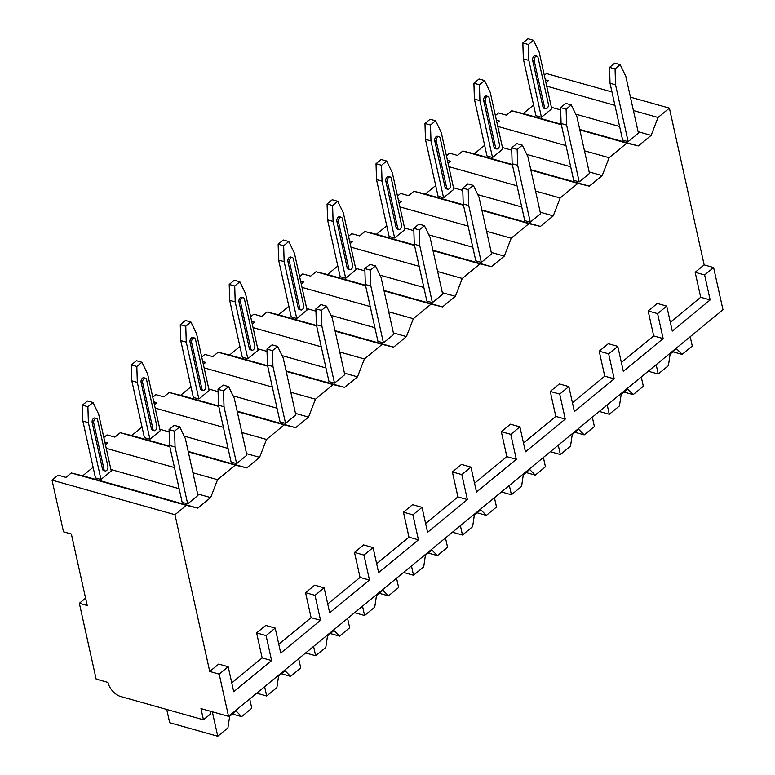 <?xml version="1.0" encoding="UTF-8"?>
<svg xmlns="http://www.w3.org/2000/svg" width="775" height="775" viewBox="0 0 775 775"><rect width="100%" height="100%" fill="white"/><g stroke="black" fill="none" stroke-linecap="round" stroke-linejoin="round"><path stroke-width="1.16" d="M210.81 711.363L210.509 713.978L203.447 719.791L200.967 708.592L228.547 716.352L722.968 309.767L713.61 267.559L704.155 264.905L669.397 108.132L630.433 97.166M611.959 91.973L546.452 73.547L544.302 75.311M228.547 716.352L219.189 674.143L228.179 666.752L218.724 664.088L209.734 671.479L174.976 514.716L52.032 480.122L63.492 531.805L71.368 534.023L87.217 605.517L79.341 603.299L96.148 679.103L107.967 682.426A13.446 8.002 -129.4 0 0 120.697 696.512L203.447 719.791M85.589 598.164L79.341 603.299M533.578 105.051L523.232 113.567L511.752 110.777L506.424 115.165L498.538 112.947L495.361 115.562M496.378 120.135L499.352 120.968L496.998 122.915M484.637 145.303L474.29 153.808L462.811 151.028L457.483 155.407L449.597 153.188L446.419 155.804M447.437 160.377L450.411 161.219L448.057 163.157M435.695 185.545L425.349 194.05L413.869 191.27L408.541 195.658L400.656 193.44L397.478 196.046M398.495 200.628L401.479 201.461L399.115 203.408M386.754 225.796L376.408 234.302L364.928 231.522L359.6 235.9L351.714 233.682L348.537 236.297M349.554 240.87L352.538 241.713L350.174 243.65M337.813 266.038L327.467 274.544L315.987 271.763L310.659 276.142L302.773 273.933L299.596 276.539M300.613 281.122L303.597 281.955L301.233 283.902M288.872 306.28L278.525 314.795L267.046 312.005L261.718 316.394L253.832 314.175L250.654 316.791M251.672 321.363L254.655 322.206L252.292 324.144M239.93 346.532L229.584 355.037L218.104 352.257L212.776 356.636L204.891 354.427L201.713 357.033M202.73 361.615L205.714 362.448L203.35 364.395M190.989 386.773L180.643 395.289L169.163 392.499L163.835 396.887L155.949 394.669L152.772 397.284M153.789 401.857L156.773 402.7L154.409 404.637M142.048 427.025L131.702 435.531L120.222 432.75L114.894 437.129L107.008 434.911L103.831 437.526M104.848 442.099L107.832 442.942L105.468 444.889M93.107 467.267L82.76 475.782L71.281 472.992L65.953 477.381L58.067 475.162L52.032 480.122M545.319 79.883L548.293 80.726L545.939 82.673M669.397 108.132L658.033 117.48L651.136 135.373L638.29 145.932L626.81 143.152L609.092 157.722L602.194 175.615L589.349 186.174L577.879 183.394L560.151 197.974L553.253 215.867L540.408 226.426L528.938 223.646L511.209 238.216L504.312 256.108L491.466 266.668L479.996 263.887L462.268 278.467L455.371 296.35L442.525 306.919L431.055 304.129L413.327 318.709L406.429 336.602L393.584 347.161L382.114 344.381L364.386 358.961L357.488 376.844L344.642 387.413L333.173 384.623L315.444 399.202L308.547 417.095L295.701 427.655L284.231 424.874L266.503 439.454L259.606 457.337L246.76 467.906L235.29 465.116L217.562 479.696L210.664 497.589L197.819 508.148L186.349 505.368L174.976 514.716M551.403 107.308L560.674 109.914M575.689 114.148L619.613 126.499M638.087 131.702L651.136 135.373M658.033 117.48L633.398 110.554M614.924 105.352L546.714 86.161M648.142 310.959L657.607 313.623L666.723 306.115L657.268 303.461L648.142 310.959L653.683 335.933L621.366 362.516M599.201 351.201L608.666 353.865L617.782 346.367L608.327 343.703L599.201 351.201L604.742 376.185L572.425 402.767M550.26 391.452L559.724 394.107L568.84 386.609L559.385 383.954L550.26 391.452L555.801 416.427L523.483 443.009M501.318 431.694L510.783 434.358L519.899 426.86L510.444 424.196L501.318 431.694L506.86 456.678L474.542 483.251M452.387 471.946L461.842 474.6L470.958 467.102L461.503 464.438L452.387 471.946L457.918 496.92L425.601 523.503M403.446 512.188L412.901 514.852L422.017 507.354L412.562 504.69L403.446 512.188L408.977 537.172L376.66 563.745M354.504 552.439L363.959 555.094L373.075 547.596L363.62 544.932L354.504 552.439L360.036 577.414L327.718 603.996M305.563 592.681L315.018 595.345L324.134 587.837L314.679 585.183L305.563 592.681L311.095 617.665L278.777 644.238M256.622 632.923L266.077 635.587L275.193 628.089L265.738 625.425L256.622 632.923L262.153 657.907L231.764 682.901M704.155 264.905L695.165 272.296L700.697 297.28L670.307 322.274M219.189 674.143L209.734 671.479M713.61 267.559L704.62 274.96L695.165 272.296M228.179 666.752L233.721 691.726L271.608 660.571L262.153 657.907M666.723 306.115L672.264 331.099L710.152 299.935L700.697 297.28M704.62 274.96L710.152 299.935M266.077 635.587L271.608 660.571M275.193 628.089L280.734 653.063L320.55 620.32L311.095 617.665M315.018 595.345L320.55 620.32M324.134 587.837L329.675 612.822L369.491 580.078L360.036 577.414M363.959 555.094L369.491 580.078M373.075 547.596L378.617 572.58L418.432 539.826L408.977 537.172M412.901 514.852L418.432 539.826M422.017 507.354L427.558 532.328L467.373 499.584L457.918 496.92M461.842 474.6L467.373 499.584M470.958 467.102L476.499 492.086L516.315 459.333L506.86 456.678M510.783 434.358L516.315 459.333M519.899 426.86L525.44 451.835L565.256 419.091L555.801 416.427M559.724 394.107L565.256 419.091M568.84 386.609L574.382 411.593L614.197 378.849L604.742 376.185M608.666 353.865L614.197 378.849M617.782 346.367L623.323 371.341L663.138 338.597L653.683 335.933M657.607 313.623L663.138 338.597M186.349 505.368L71.281 472.992M235.29 465.116L188.306 451.903M169.832 446.7L120.222 432.75M217.562 479.696L192.927 472.769M174.453 467.567L106.243 448.376M284.231 424.874L237.247 411.651M218.773 406.458L169.163 392.499M266.503 439.454L241.868 432.518M223.394 427.325L155.184 408.134M333.173 384.623L286.188 371.409M267.714 366.207L218.104 352.257M315.444 399.202L290.809 392.276M272.335 387.074L204.125 367.883M382.114 344.381L335.129 331.167M316.655 325.965L267.046 312.005M364.386 358.961L339.75 352.024M321.276 346.832L253.067 327.641M431.055 304.129L384.071 290.916M365.597 285.723L315.987 271.763M413.327 318.709L388.692 311.782M370.218 306.58L302.008 287.389M479.996 263.887L433.012 250.674M414.538 245.472L364.928 231.522M462.268 278.467L437.633 271.541M419.159 266.338L350.949 247.148M528.938 223.646L481.953 210.422M463.479 205.23L413.869 191.27M511.209 238.216L486.574 231.289M468.1 226.097L399.89 206.906M577.879 183.394L530.894 170.18M512.42 164.978L462.811 151.028M560.151 197.974L535.515 191.047M517.041 185.845L448.832 166.654M626.81 143.152L579.836 129.929M561.362 124.736L511.752 110.777M609.092 157.722L584.457 150.796M565.982 145.603L497.773 126.412M82.76 475.782L197.819 508.148M110.932 469.524L179.141 488.715M197.615 493.917L210.664 497.589M187.676 503.876L197.954 495.428L185.351 438.573L179.722 426.909L174.21 425.359L169.076 429.582L174.588 431.132L175.072 447.03L187.676 503.876L182.164 502.326L169.56 445.47L175.072 447.03M87.895 406.739L88.379 422.637L82.867 421.087L95.47 477.933L100.983 479.493L111.261 471.035L98.657 414.189L93.039 402.516L87.517 400.966L82.383 405.189L87.895 406.739L93.039 402.516M174.588 431.132L179.722 426.909M169.56 445.47L169.076 429.582M82.867 421.087L82.383 405.189M88.379 422.637L100.983 479.493M104.053 469.543L93.746 423.024A3.1 1.899 -74.3 0 1 94.356 419.74A3.1 1.899 -74.3 0 1 96.507 418.452L94.938 418.006A3.1 1.899 105.7 0 0 92.777 419.294A3.1 1.899 105.7 0 0 92.167 422.578L102.484 469.098A3.1 1.899 105.7 0 0 103.569 470.502L105.138 470.938A3.1 1.899 -74.3 0 1 104.053 469.543L102.484 469.098M96.507 418.452A3.1 1.899 -74.3 0 1 97.602 419.856L107.909 466.366A3.1 1.899 -74.3 0 1 107.299 469.65A3.1 1.899 -74.3 0 1 105.138 470.938M131.702 435.531L169.725 446.226M188.199 451.428L246.76 467.906M159.873 429.282L169.144 431.888M184.169 436.112L228.083 448.473M246.557 453.666L259.606 457.337M236.617 463.634L246.896 455.177L234.292 398.331L228.664 386.657L223.152 385.107L218.017 389.331L223.529 390.891L224.014 406.778L236.617 463.634L231.105 462.084L218.502 405.228L224.014 406.778M136.836 366.498L137.32 382.395L131.808 380.835L144.412 437.691L149.924 439.241L160.202 430.793L147.599 373.938L141.98 362.274L136.458 360.724L131.324 364.948L136.836 366.498L141.98 362.274M223.529 390.891L228.664 386.657M218.502 405.228L218.017 389.331M131.808 380.835L131.324 364.948M137.32 382.395L149.924 439.241M152.995 429.292L142.687 382.782A3.1 1.899 -74.3 0 1 143.297 379.498A3.1 1.899 -74.3 0 1 145.448 378.21L143.879 377.764A3.1 1.899 105.7 0 0 141.718 379.052A3.1 1.899 105.7 0 0 141.108 382.337L151.425 428.846A3.1 1.899 105.7 0 0 152.51 430.251L154.08 430.697A3.1 1.899 -74.3 0 1 152.995 429.292L151.425 428.846M145.448 378.21A3.1 1.899 -74.3 0 1 146.543 379.605L156.85 426.124A3.1 1.899 -74.3 0 1 156.24 429.408A3.1 1.899 -74.3 0 1 154.08 430.697M180.643 395.289L218.666 405.984M237.14 411.176L295.701 427.655M208.814 389.031L218.085 391.646M233.101 395.87L277.024 408.222M295.498 413.424L308.547 417.095M285.558 423.382L295.837 414.935L283.233 358.079L277.605 346.415L272.093 344.865L266.958 349.089L272.471 350.639L272.955 366.536L285.558 423.382L280.046 421.832L267.443 364.986L272.955 366.536M185.777 326.246L186.262 342.143L180.749 340.593L193.353 397.439L198.865 398.999L209.143 390.542L196.54 333.696L190.921 322.022L185.399 320.472L180.265 324.696L185.777 326.246L190.921 322.022M272.471 350.639L277.605 346.415M267.443 364.986L266.958 349.089M180.749 340.593L180.265 324.696M186.262 342.143L198.865 398.999M201.936 389.05L191.628 342.531A3.1 1.899 -74.3 0 1 192.239 339.247A3.1 1.899 -74.3 0 1 194.389 337.958L192.82 337.512A3.1 1.899 105.7 0 0 190.66 338.801A3.1 1.899 105.7 0 0 190.049 342.085L200.367 388.604A3.1 1.899 105.7 0 0 201.452 390.009L203.021 390.445A3.1 1.899 -74.3 0 1 201.936 389.05L200.367 388.604M194.389 337.958A3.1 1.899 -74.3 0 1 195.484 339.363L205.792 385.882A3.1 1.899 -74.3 0 1 205.181 389.166A3.1 1.899 -74.3 0 1 203.021 390.445M229.584 355.037L267.608 365.742M286.082 370.934L344.642 387.413M257.755 348.789L267.026 351.395M282.042 355.618L325.965 367.98M344.439 373.172L357.488 376.844M334.5 383.141L344.778 374.683L332.175 317.837L326.546 306.164L321.034 304.614L315.89 308.838L321.412 310.397L321.896 326.285L334.5 383.141L328.988 381.591L316.384 324.735L321.896 326.285M234.718 286.004L235.203 301.901L229.691 300.351L242.294 357.198L247.806 358.748L258.085 350.3L245.481 293.444L239.862 281.78L234.341 280.23L229.206 284.454L234.718 286.004L239.862 281.78M321.412 310.397L326.546 306.164M316.384 324.735L315.89 308.838M229.691 300.351L229.206 284.454M235.203 301.901L247.806 358.748M250.877 348.798L240.57 302.289A3.1 1.899 -74.3 0 1 241.18 299.005A3.1 1.899 -74.3 0 1 243.331 297.716L241.761 297.271A3.1 1.899 105.7 0 0 239.601 298.559A3.1 1.899 105.7 0 0 238.991 301.843L249.298 348.353A3.1 1.899 105.7 0 0 250.393 349.757L251.962 350.203A3.1 1.899 -74.3 0 1 250.877 348.798L249.298 348.353M243.331 297.716A3.1 1.899 -74.3 0 1 244.425 299.121L254.733 345.631A3.1 1.899 -74.3 0 1 254.123 348.915A3.1 1.899 -74.3 0 1 251.962 350.203M278.525 314.795L316.549 325.49M335.023 330.692L393.584 347.161M306.697 308.537L315.968 311.153M330.983 315.377L374.906 327.728M393.38 332.93L406.429 336.602M383.441 342.889L393.719 334.442L381.116 277.595L375.488 265.922L369.975 264.372L364.831 268.596L370.353 270.146L370.838 286.043L383.441 342.889L377.929 341.339L365.325 284.493L370.838 286.043M283.66 245.762L284.144 261.65L278.632 260.1L291.235 316.956L296.748 318.506L307.026 310.048L294.423 253.202L288.804 241.529L283.282 239.979L278.147 244.203L283.66 245.762L288.804 241.529M370.353 270.146L375.488 265.922M365.325 284.493L364.831 268.596M278.632 260.1L278.147 244.203M284.144 261.65L296.748 318.506M299.818 308.557L289.511 262.037A3.1 1.899 -74.3 0 1 290.121 258.753A3.1 1.899 -74.3 0 1 292.272 257.465L290.702 257.029A3.1 1.899 105.7 0 0 288.542 258.308A3.1 1.899 105.7 0 0 287.932 261.592L298.239 308.111A3.1 1.899 105.7 0 0 299.334 309.516L300.903 309.961A3.1 1.899 -74.3 0 1 299.818 308.557L298.239 308.111M292.272 257.465A3.1 1.899 -74.3 0 1 293.367 258.869L303.674 305.389A3.1 1.899 -74.3 0 1 303.064 308.673A3.1 1.899 -74.3 0 1 300.903 309.961M327.467 274.544L365.49 285.248M383.964 290.441L442.525 306.919M355.638 268.295L364.909 270.901M379.924 275.135L423.847 287.486M442.322 292.688L455.371 296.35M432.382 302.647L442.661 294.2L430.057 237.344L424.429 225.68L418.917 224.12L413.772 228.354L419.294 229.904L419.779 245.791L432.382 302.647L426.87 301.097L414.267 244.241L419.779 245.791M332.601 205.511L333.085 221.408L327.573 219.858L340.177 276.704L345.689 278.254L355.967 269.807L343.364 212.96L337.745 201.287L332.223 199.737L327.089 203.961L332.601 205.511L337.745 201.287M419.294 229.904L424.429 225.68M414.267 244.241L413.772 228.354M327.573 219.858L327.089 203.961M333.085 221.408L345.689 278.254M348.76 268.305L338.452 221.795A3.1 1.899 -74.3 0 1 339.062 218.511A3.1 1.899 -74.3 0 1 341.213 217.223L339.644 216.777A3.1 1.899 105.7 0 0 337.483 218.066A3.1 1.899 105.7 0 0 336.873 221.35L347.181 267.869A3.1 1.899 105.7 0 0 348.275 269.264L349.845 269.71A3.1 1.899 -74.3 0 1 348.76 268.305L347.181 267.869M341.213 217.223A3.1 1.899 -74.3 0 1 342.308 218.627L352.615 265.137A3.1 1.899 -74.3 0 1 352.005 268.421A3.1 1.899 -74.3 0 1 349.845 269.71M376.408 234.302L414.431 244.997M432.905 250.199L491.466 266.668M404.579 228.053L413.85 230.659M428.866 234.883L472.789 247.244M491.263 252.437L504.312 256.108M481.323 262.396L491.602 253.948L478.998 197.102L473.37 185.428L467.858 183.878L462.714 188.102L468.236 189.652L468.72 205.549L481.323 262.396L475.811 260.846L463.208 203.999L468.72 205.549M381.542 165.269L382.027 181.156L376.514 179.606L389.118 236.462L394.63 238.012L404.908 229.565L392.305 172.709L386.686 161.045L381.164 159.485L376.03 163.719L381.542 165.269L386.686 161.045M468.236 189.652L473.37 185.428M463.208 203.999L462.714 188.102M376.514 179.606L376.03 163.719M382.027 181.156L394.63 238.012M397.701 228.063L387.393 181.544A3.1 1.899 -74.3 0 1 388.004 178.26A3.1 1.899 -74.3 0 1 390.154 176.971L388.585 176.535A3.1 1.899 105.7 0 0 386.425 177.824A3.1 1.899 105.7 0 0 385.814 181.108L396.122 227.618A3.1 1.899 105.7 0 0 397.217 229.022L398.786 229.468A3.1 1.899 -74.3 0 1 397.701 228.063L396.122 227.618M390.154 176.971A3.1 1.899 -74.3 0 1 391.249 178.376L401.557 224.895A3.1 1.899 -74.3 0 1 400.946 228.179A3.1 1.899 -74.3 0 1 398.786 229.468M425.349 194.05L463.373 204.755M481.847 209.947L540.408 226.426M453.52 187.802L462.791 190.408M477.807 194.641L521.73 206.993M540.204 212.195L553.253 215.867M530.265 222.154L540.543 213.706L527.94 156.85L522.311 145.187L516.799 143.627L511.655 147.86L517.177 149.41L517.661 165.307L530.265 222.154L524.752 220.604L512.149 163.748L517.661 165.307M430.483 125.017L430.968 140.914L425.456 139.364L438.059 196.211L443.571 197.761L453.85 189.313L441.246 132.467L435.627 120.793L430.106 119.243L424.971 123.467L430.483 125.017L435.627 120.793M517.177 149.41L522.311 145.187M512.149 163.748L511.655 147.86M425.456 139.364L424.971 123.467M430.968 140.914L443.571 197.761M446.642 187.812L436.335 141.302A3.1 1.899 -74.3 0 1 436.945 138.018A3.1 1.899 -74.3 0 1 439.096 136.729L437.526 136.284A3.1 1.899 105.7 0 0 435.366 137.572A3.1 1.899 105.7 0 0 434.756 140.856L445.063 187.376A3.1 1.899 105.7 0 0 446.158 188.771L447.727 189.216A3.1 1.899 -74.3 0 1 446.642 187.812L445.063 187.376M439.096 136.729A3.1 1.899 -74.3 0 1 440.181 138.134L450.498 184.644A3.1 1.899 -74.3 0 1 449.887 187.928A3.1 1.899 -74.3 0 1 447.727 189.216M474.29 153.808L512.314 164.503M530.788 169.706L589.349 186.174M502.462 147.56L511.733 150.166M526.748 154.39L570.671 166.751M589.145 171.943L602.194 175.615M579.206 181.912L589.484 173.455L576.881 116.608L571.252 104.935L565.74 103.385L560.596 107.609L566.118 109.159L566.602 125.056L579.206 181.912L573.694 180.352L561.09 123.506L566.602 125.056M479.425 84.775L479.909 100.672L474.397 99.113L487 155.969L492.512 157.519L502.791 149.071L490.188 92.215L484.569 80.552L479.047 78.992L473.912 83.225L479.425 84.775L484.569 80.552M566.118 109.159L571.252 104.935M561.09 123.506L560.596 107.609M474.397 99.113L473.912 83.225M479.909 100.672L492.512 157.519M495.583 147.57L485.276 101.05A3.1 1.899 -74.3 0 1 485.886 97.766A3.1 1.899 -74.3 0 1 488.037 96.487L486.468 96.042A3.1 1.899 105.7 0 0 484.307 97.33A3.1 1.899 105.7 0 0 483.697 100.614L494.004 147.124A3.1 1.899 105.7 0 0 495.099 148.529L496.668 148.974A3.1 1.899 -74.3 0 1 495.583 147.57L494.004 147.124M488.037 96.487A3.1 1.899 -74.3 0 1 489.122 97.883L499.439 144.402A3.1 1.899 -74.3 0 1 498.829 147.686A3.1 1.899 -74.3 0 1 496.668 148.974M523.232 113.567L561.255 124.262M579.729 129.454L638.29 145.932M628.147 141.66L638.426 133.213L625.822 76.357L620.194 64.693L614.682 63.143L609.538 67.367L615.059 68.917L615.544 84.814L628.147 141.66L622.635 140.11L610.032 83.254L615.544 84.814M528.366 44.524L528.85 60.421L523.338 58.871L535.942 115.717L541.454 117.277L551.732 108.82L539.129 51.973L533.51 40.3L527.988 38.75L522.854 42.974L528.366 44.524L533.51 40.3M615.059 68.917L620.194 64.693M610.032 83.254L609.538 67.367M523.338 58.871L522.854 42.974M528.85 60.421L541.454 117.277M544.525 107.318L534.217 60.808A3.1 1.899 -74.3 0 1 534.827 57.524A3.1 1.899 -74.3 0 1 536.978 56.236L535.409 55.79A3.1 1.899 105.7 0 0 533.248 57.079A3.1 1.899 105.7 0 0 532.638 60.363L542.946 106.882A3.1 1.899 105.7 0 0 544.04 108.287L545.61 108.723A3.1 1.899 -74.3 0 1 544.525 107.318L542.946 106.882M536.978 56.236A3.1 1.899 -74.3 0 1 538.063 57.641L548.38 104.15A3.1 1.899 -74.3 0 1 547.77 107.434A3.1 1.899 -74.3 0 1 545.61 108.723M281.335 673.785L290.567 676.381L285.016 670.753L278.593 676.033L276.869 687.638L266.697 696.008L256.709 693.189M298.666 658.682L300.739 668.011L290.567 676.381M264.633 686.679L266.697 696.008M330.276 633.533L339.508 636.13L333.957 630.511L327.534 635.791L325.81 647.387L315.638 655.757L305.65 652.947M347.607 618.44L349.68 627.769L339.508 636.13M313.575 646.428L315.638 655.757M379.217 593.292L388.449 595.888L382.898 590.259L376.476 595.539L374.751 607.145L364.579 615.515L354.592 612.705M396.548 578.189L398.621 587.518L388.449 595.888M362.516 606.186L364.579 615.515M428.158 553.04L437.391 555.636L431.84 550.018L425.417 555.297L423.692 566.893L413.521 575.263L403.533 572.454M445.489 537.947L447.562 547.276L437.391 555.636M411.457 565.944L413.521 575.263M477.1 512.798L486.332 515.394L480.781 509.766L474.358 515.046L472.634 526.651L462.462 535.021L452.474 532.212M494.431 497.705L496.504 507.024L486.332 515.394M460.398 525.692L462.462 535.021M526.041 472.547L535.263 475.143L529.722 469.524L523.299 474.804L521.575 486.409L511.403 494.77L501.415 491.96M543.372 457.453L545.445 466.782L535.263 475.143M509.34 485.45L511.403 494.77M574.982 432.305L584.205 434.901L578.663 429.272L572.241 434.562L570.516 446.158L560.344 454.528L550.357 451.718M592.313 417.212L594.386 426.531L584.205 434.901M558.281 445.199L560.344 454.528M623.923 392.063L633.146 394.659L627.605 389.031L621.182 394.31L619.458 405.916L609.286 414.276L599.298 411.467M641.254 376.96L643.327 386.289L633.146 394.659M607.222 404.957L609.286 414.276M672.865 351.811L682.087 354.407L676.546 348.779L670.123 354.068L668.399 365.664L658.227 374.034L648.239 371.225M690.196 336.718L692.269 346.037L682.087 354.407M656.163 364.705L658.227 374.034M166.741 709.464L169.686 722.726L217.756 736.25L227.928 727.88L229.652 716.284L236.075 710.995L241.626 716.623L232.393 714.027M249.724 698.934L251.798 708.253L241.626 716.623M212.331 711.789L217.756 736.25M93.746 423.024L92.167 422.578M142.687 382.782L141.108 382.337M191.628 342.531L190.049 342.085M240.57 302.289L238.991 301.843M289.511 262.037L287.932 261.592M338.452 221.795L336.873 221.35M387.393 181.544L385.814 181.108M436.335 141.302L434.756 140.856M485.276 101.05L483.697 100.614M534.217 60.808L532.638 60.363"/></g></svg>
